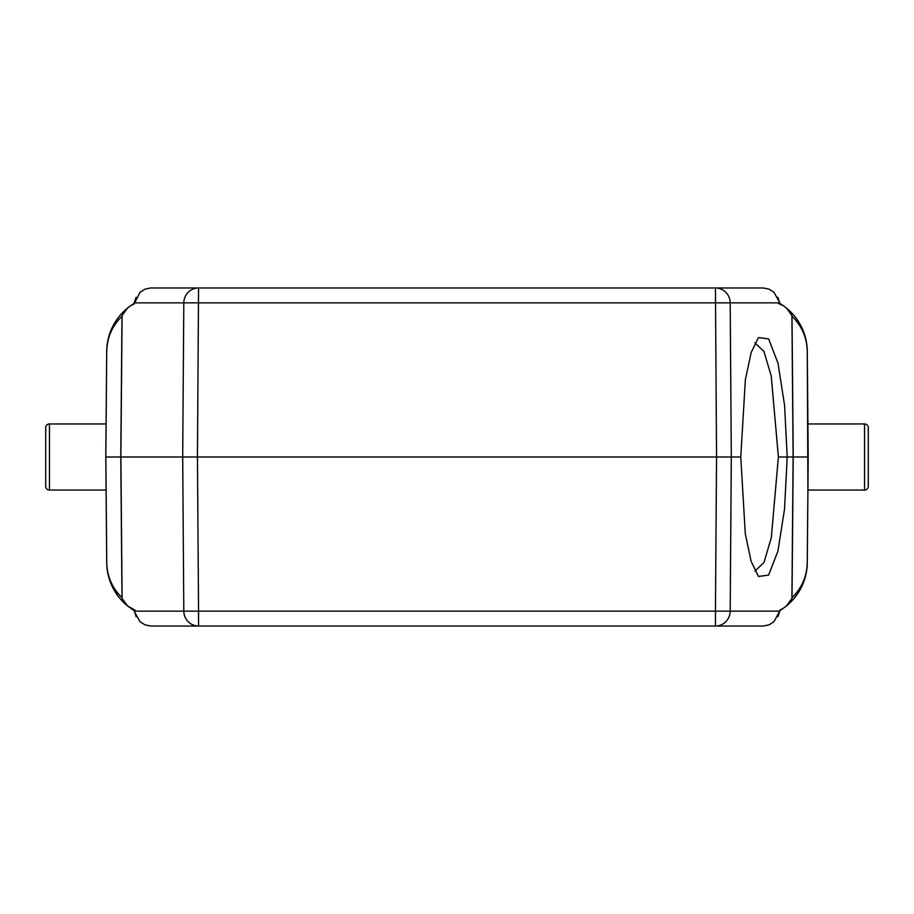 <?xml version="1.0" encoding="UTF-8"?>
<svg xmlns="http://www.w3.org/2000/svg" width="914" height="914" viewBox="0 0 914 914"><rect width="100%" height="100%" fill="white"/><g stroke="black" fill="none" stroke-linecap="round" stroke-linejoin="round"><path stroke-width="1.37" d="M134.381 611.672L140.093 621.76L144.972 624.856L150.707 626.033L715.445 626.033L715.445 611.135L730.195 611.135A15.024 14.75 90 0 1 715.445 626.033L763.293 626.033L769.085 624.822L773.918 621.749L779.711 611.135A2.251 1.428 9.7 0 1 779.722 611.489L779.893 610.072L783.332 608.267L779.882 610.506A56.348 56.348 0 0 0 783.332 608.267L786.497 605.879L791.901 598.464L793.124 457L787.205 457L784.589 405.473L778.008 363.258L768.64 338.911L758.449 337.552L751.171 352.507L745.378 379.687L740.763 457L120.877 457L122.099 598.464L127.503 605.879L135.569 610.529M136.14 616.71L134.038 610.049L134.289 611.135L198.555 611.135L198.555 626.033A15.024 14.75 -90 0 1 183.805 611.135L182.697 457L183.805 302.865A15.024 14.75 -90 0 1 198.555 287.967L715.445 287.967A15.024 14.75 90 0 1 730.195 302.865L134.289 302.865A2.251 1.428 -170.3 0 1 134.278 302.511L134.107 303.928L130.668 305.733L134.118 303.494A56.348 56.348 0 0 0 130.668 305.733L127.503 308.121L122.099 315.536L120.877 457L105.83 457L106.755 562.67C107.098 576.426 112.171 588.09 121.996 597.676L122.099 598.464M134.118 610.506L130.668 608.267A56.348 56.348 0 0 0 134.118 610.506A56.348 56.348 0 0 1 130.668 608.267M106.755 562.67L106.721 562.67A56.348 56.348 0 0 0 127.56 605.925A56.348 56.348 0 0 1 106.721 562.67L105.796 457L106.721 351.33L105.796 457L106.721 562.67C107.246 580.173 114.17 594.58 127.503 605.879L123.047 601.835M106.093 490.053L49.459 490.053A3.759 3.759 0 0 1 45.7 486.294L45.7 427.706A3.759 3.759 0 0 1 49.459 423.947L106.093 423.947M105.796 457L106.721 351.33A56.348 56.348 0 0 1 127.56 308.075M129.194 306.796A56.348 56.348 0 0 0 128.12 307.63M791.901 598.464L792.004 597.687C801.829 588.09 806.902 576.414 807.245 562.67L808.205 457L807.279 351.33A56.348 56.348 0 0 0 786.44 308.075M785.88 307.63A56.348 56.348 0 0 0 784.806 306.796M807.907 423.947L864.541 423.947A3.759 3.759 0 0 1 868.3 427.706L868.3 486.294A3.759 3.759 0 0 1 864.541 490.053L807.907 490.053L807.279 351.33C806.754 333.827 799.83 319.42 786.497 308.121L783.332 305.733A56.348 56.348 0 0 0 779.882 303.494L783.332 305.733L778.431 303.471M790.953 312.165L786.508 308.132L791.901 315.536L793.124 457L808.205 457L807.907 490.053M791.901 315.536L792.004 316.324C801.829 325.91 806.902 337.574 807.245 351.33L808.205 457L807.279 562.67A56.348 56.348 0 0 1 786.44 605.925M784.806 607.204A56.348 56.348 0 0 0 785.88 606.37M128.12 606.37A56.348 56.348 0 0 0 129.194 607.204A56.348 56.348 0 0 1 128.12 606.37M779.619 302.328L773.907 292.24L769.028 289.144L763.293 287.967L715.445 287.967L716.553 457L715.445 611.135L198.555 611.135L197.447 457L198.555 287.967L150.707 287.967L144.915 289.178L140.082 292.252L134.107 303.928M366.503 287.967L359.693 287.967M663.484 287.967L250.516 287.967M697.896 287.967L547.497 287.967M123.047 312.165L127.492 308.132C114.17 319.42 107.246 333.827 106.721 351.33L106.755 351.33C107.098 337.586 112.171 325.91 121.996 316.313L122.099 315.536M777.86 297.29L779.962 303.951L779.711 302.865L730.195 302.865L731.303 457L730.195 611.135L779.711 611.135L779.893 610.072M754.918 342.864L763.933 351.399L771.21 375.905L778.397 457L787.205 457L784.532 509.087L777.917 551.131L768.628 575.1L758.449 576.448L751.102 561.287L745.298 533.776L740.763 457L734.822 457M778.397 457L771.302 537.649L763.99 562.498L754.918 571.136M790.953 601.835L786.508 605.868C799.83 594.58 806.754 580.173 807.279 562.67L807.245 562.67M763.293 626.033L557.437 626.033M216.104 626.033L366.503 626.033M547.497 626.033L554.307 626.033M250.516 626.033L663.484 626.033M49.459 490.053L49.459 423.947M864.541 423.947L864.541 490.053M121.996 597.676L120.774 457L121.996 316.313M106.721 351.33L105.83 457M792.004 316.324L793.226 457L792.004 597.687M808.17 457L807.245 351.33M136.129 297.29L134.278 302.511M808.205 457L807.279 562.67M777.871 616.71L779.722 611.489M709.275 626.033L702.729 626.033M205.456 626.033L202.874 626.033M204.725 287.967L211.271 287.967M708.544 287.967L711.126 287.967"/></g></svg>
